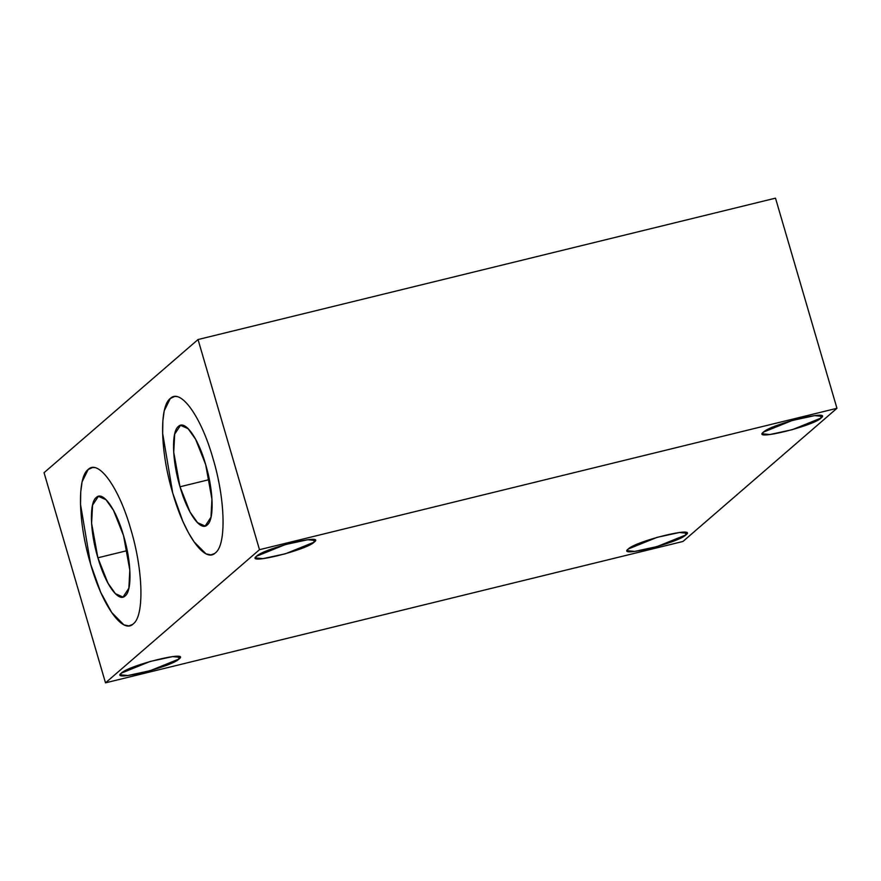 <?xml version="1.0" encoding="UTF-8"?>
<svg xmlns="http://www.w3.org/2000/svg" width="881" height="881" viewBox="0 0 881 881"><rect width="100%" height="100%" fill="white"/><g stroke="black" fill="none" stroke-linecap="round" stroke-linejoin="round"><path stroke-width="1.32" d="M105.5 682.841L44.05 472.701L198.038 339.537L259.488 549.689L836.95 408.299L775.5 198.159L198.038 339.537L775.5 198.159L836.95 408.299L682.962 541.463L105.5 682.841L259.488 549.689L198.038 339.537L44.05 472.701L105.5 682.841L682.962 541.463L836.95 408.299L259.488 549.689L105.5 682.841M177.169 396.615L174.691 396.461L170.264 398.52L164.207 410.843L162.864 420.843L162.666 433.419L172.731 493.074C160.309 452.151 159.12 406.438 170.264 398.52C180.605 387.86 201.231 416.746 212.938 458.296C225.349 499.219 226.549 544.932 215.393 552.85C205.064 563.521 184.426 534.624 172.731 493.074L182.863 521.409L188.523 532.873L194.183 541.991L206.022 553.874L210.966 554.898L214.546 553.51M95.049 467.624L92.571 467.481L88.144 469.54L82.076 481.852L80.744 491.862L80.534 504.428L90.6 564.082C78.189 523.171 76.988 477.458 88.144 469.54C98.474 458.869 119.111 487.755 130.806 529.316C143.218 570.238 144.418 615.951 133.273 623.869C122.933 634.529 102.306 605.643 90.6 564.082L100.742 592.428L111.667 612.449L123.902 624.882L128.846 625.917L132.425 624.53M628.208 549.028C636.203 540.912 697.862 525.814 685.958 534.888C677.974 543.015 616.315 558.114 628.208 549.028L627.228 550.691L634.705 551.418L657.149 546.55L685.958 534.888L685.22 532.355L685.958 534.888L686.938 533.225L679.471 532.498L657.017 537.366L628.208 549.028M121.325 673.139C129.309 665.012 190.968 649.914 179.074 658.999C171.09 667.115 109.431 682.224 121.325 673.139L120.345 674.802L127.811 675.529L150.266 670.661L179.074 658.999L178.336 656.466L179.074 658.999L180.054 657.336L172.588 656.609L150.133 661.477L121.325 673.139M763.375 432.153C771.36 424.025 833.019 408.927 821.125 418.012C813.141 426.129 751.482 441.227 763.375 432.153L762.395 433.815L769.862 434.531L792.316 429.675L821.125 418.012L820.387 415.48L821.125 418.012L822.105 416.35L814.639 415.623L792.184 420.49L763.375 432.153M256.492 556.252C264.476 548.136 326.135 533.038 314.242 542.112C306.247 550.24 244.599 565.338 256.492 556.252L255.512 557.915L262.979 558.642L285.433 553.775L314.242 542.112L313.493 539.59L314.242 542.112L315.222 540.46L307.755 539.734L285.301 544.59L256.492 556.252M179.999 486.786L209.337 479.594L179.999 486.786C172.081 460.664 171.31 431.492 178.436 426.426C185.021 419.62 198.203 438.055 205.669 464.584L195.593 439.256L188.082 428.662L180.506 425.325L174.68 434.146L173.733 452.25L179.999 486.786L190.076 512.114L197.586 522.708L205.163 526.045L210.988 517.224L211.936 499.12L205.669 464.584C213.587 490.706 214.358 519.878 207.233 524.933C200.637 531.75 187.466 513.315 179.999 486.786M97.879 557.794L127.216 550.614L97.879 557.794C89.95 531.684 89.19 502.5 96.304 497.446C102.901 490.64 116.072 509.075 123.538 535.604L113.462 510.275L105.962 499.681L98.375 496.344L92.56 505.154L91.602 523.259L97.879 557.794L107.956 583.134L115.455 593.728L123.043 597.054L128.857 588.244L129.815 570.139L123.538 535.604C131.467 561.726 132.227 590.898 125.113 595.952C118.517 602.758 105.346 584.323 97.879 557.794M181.42 425.105L180.506 425.325M99.3 496.124L98.375 496.344M123.043 597.054L123.604 596.922M205.163 526.045L205.725 525.902"/></g></svg>
